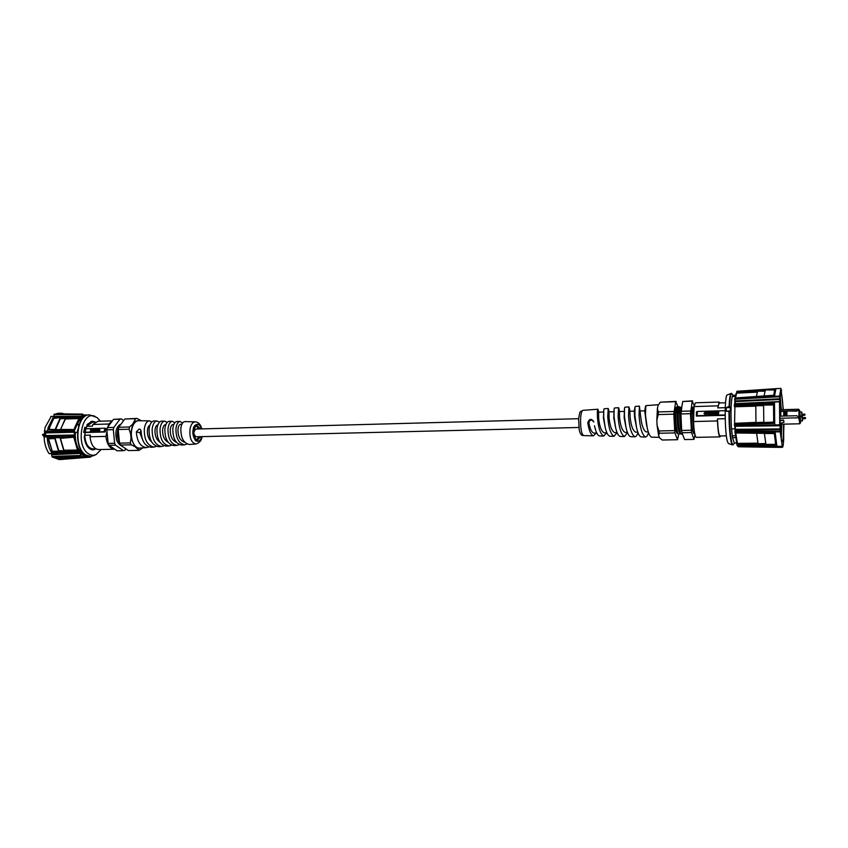 <?xml version="1.0" encoding="UTF-8"?>
<svg xmlns="http://www.w3.org/2000/svg" width="848" height="848" viewBox="0 0 848 848"><rect width="100%" height="100%" fill="white"/><g stroke="black" fill="none" stroke-linecap="round" stroke-linejoin="round"><path stroke-width="1.27" d="M193.747 432.183L195.623 429.067L578.612 418.7M578.834 427.477L195.814 436.773L193.789 433.752M802.261 415.403L802.462 417.492M799.664 416.368L801.72 416.315L801.71 411.969L802.049 414.089M802.314 417.894L802.378 418.806L804.953 418.742L804.922 417.439L802.314 417.894M801.773 414.492L801.826 415.414L804.423 415.34L804.381 414.025L801.773 414.492M802.462 418.806L802.462 420.915L800.406 420.958L802.462 420.915L801.72 416.315M779.8 408.291L779.927 409.764M780.266 426.989L780.849 426.979L780.171 425.102M781.029 424.223L780.849 426.979M780.775 424.223L780.531 423.163M780.489 423.184L780.467 425.092M780.224 397.352L781.358 409.722M781.782 424.201L781.273 438.458M783.541 424.159L783.541 427.191C783.457 436.868 783.011 441.797 782.216 441.967C781.029 441.978 779.662 423.11 779.8 408.248C779.895 399.397 780.287 394.574 780.987 393.79C781.824 394.013 782.545 399.302 783.128 409.669M780.181 429.576L780.096 431.166L735.417 431.473L735.322 426.3L780.001 425.76L780.181 429.576L735.025 430.551L735.025 429.321L780.171 428.929M783.679 432.999L783.711 438.999C783.425 444.426 782.99 447.214 782.407 447.362L777.468 447.352L782.407 447.362L780.096 431.166M781.814 446.313L776.885 446.313L781.803 446.292M783.69 433.021L783.934 424.148M783.319 409.669L781.135 389.826M781.57 390.048L781.231 391.49L780.891 388.405L779.641 396.101L779.662 402.249L779.471 401.57L774.489 401.761L774.733 424.901L779.725 424.816L779.471 401.57M779.429 401.814L734.813 403.913L734.824 405.164L734.781 404.432L774.351 403.298L774.606 423.438L734.421 424.848L735.046 425.972L734.453 425.442L735.046 425.972L779.725 424.816M735.195 403.648L735.333 401.613L779.789 399.44M780.891 388.405L775.994 388.649C775.432 388.776 774.987 391.331 774.68 396.313L779.641 396.101M782.322 446.938L738.332 446.779L777.552 447.352M780.107 431.833L775.114 431.918L776.885 446.313L737.569 445.772L776.874 446.292M756.352 425.654L779.948 425.357M734.813 426.184L735.025 429.289L735.29 425.972M774.796 425.336L734.962 425.537L735.089 423.311L755.96 422.399M773.874 395.274C774.828 385.946 775.22 390.133 775.931 388.66L774.669 395.338L735.195 398.104L774.68 396.313L774.701 396.991L735.184 399.217L735.163 398.518L734.824 401.963L735.343 400.934L779.778 398.793M774.701 396.991L779.651 396.769M737.092 391.257L775.856 388.67L737.092 391.257L736.562 392.804L757.423 391.681M777.425 446.938L738.279 446.324L755.547 447.034M734.887 431.982L735.449 432.713L734.887 431.95L735.417 431.473L735.407 432.173L775.114 431.918L775.114 431.229M775.146 433.211L735.449 432.713L775.146 433.211L776.694 445.868L737.506 445.603L737.453 444.988L737.569 445.772L736.944 445.073L737.389 443.377L757.942 443.175M734.898 431.791L735.025 430.551L735.513 432.999L774.531 433.476M736.944 444.055L736.88 443.069M736.944 445.062L735.227 432.925L737.389 443.377L735.735 432.999M734.559 424.265L734.93 405.821L755.791 405.439M734.453 406.743L734.4 405.535M734.834 401.92L734.813 400.733M736.562 392.804L736.552 391.829M734.453 425.442L734.962 424.297L773.811 422.823L774.606 423.438M774.351 403.298L773.493 404.242L773.811 422.823M774.468 401.782L734.856 403.659L734.283 404.676M734.803 400.701L734.654 399.005L734.803 400.701M735.28 398.104L734.665 398.814M774.669 395.338L773.938 395.391M737.76 446.249L738.237 446.769L738.258 445.804M737.029 445.348L737.58 445.794M776.694 445.868L775.846 445.242L737.453 444.988L737.442 443.981L758.091 443.78M775.75 444.999L774.309 433.476L775.846 445.242M736.467 393.716L737.05 391.712L775.03 389.168M734.304 404.888L734.93 405.821L734.824 405.164L773.577 404.04M779.46 401.549L734.856 403.659L734.453 406.775L755.791 406.139M734.506 424.541L735.057 423.926L755.96 423.014M735.481 432.957L734.94 432.533M763.794 422.855L755.95 423.205L755.96 422.59L763.783 422.24M773.715 422.717L763.783 423.152L763.794 422.537L773.694 422.103M773.482 404.952L763.603 405.132L763.571 404.422L773.493 404.242M763.592 405.662L755.801 405.8L755.769 405.1L763.603 404.962M774.648 389.953L765.309 389.963L774.839 389.486M764.769 391.246L757.582 391.161L764.949 390.79M765.829 444.214L758.123 444.299L758.07 443.684L765.691 443.61M775.729 444.935L765.924 445.03L765.882 444.426L775.602 444.331M757.126 392.147L737.018 393.143C736.488 394.119 736.064 391.596 735.089 397.998M734.845 401.645L734.707 403.69M734.76 425.908L734.972 428.675M763.603 405.132L763.794 422.537M765.278 390.419L764.048 395.952M774.319 433.54L764.43 433.487L765.882 444.426M756.31 396.493L757.55 391.606M755.96 422.59L755.801 405.8M758.07 443.684L756.607 433.264M735.333 396.408L732.248 396.504L733.064 395.2L735.566 395.316M735.757 437.589L732.492 437.663L734.294 443.027L736.848 442.985M732.237 435.967L735.492 435.543M732.29 435.607L731.548 428.929M732.248 396.504C730.87 403.192 730.637 414.004 731.527 428.929L734.951 428.855M731.729 393.398L731.135 393.44C730.128 394.097 729.45 398.412 729.1 406.372L729.587 406.362C729.948 398.062 730.658 393.737 731.729 393.398L732.842 395.285M733.001 396.482L732.958 395.401M729.587 406.362L730.382 407.57L730.298 411.004L729.471 411.513C729.492 425.919 730.308 436.413 731.919 443.016L733.043 444.893L734.495 443.027M732.492 437.663L731.527 428.929M729.471 411.513L728.983 411.524C729.004 425.929 729.821 436.423 731.442 443.027L733.043 444.893M730.298 411.004L726.217 411.121L726.301 407.687L730.382 407.57M726.301 407.687L729.1 406.372M731.135 393.44L727.255 394.945C724.393 394.638 724.595 433.561 727.52 441.808L728.506 443.578L732.46 444.882M728.983 411.524L726.217 411.121M696.367 416.082L697.183 415.7L697.321 411.471L696.505 411.863L696.367 416.082L725.157 415.308M725.538 402.789L719.115 402.991L717.832 407.899L725.263 407.687M717.832 407.899L719.083 402.069L719.782 402.97M720.63 435.946L719.984 436.879C718.775 436.073 717.938 430.773 717.482 420.947L693.537 421.551L694.056 406.574L717.885 405.863M717.482 420.947L717.535 418.891C717.885 429.247 718.701 434.939 719.963 435.957L726.386 435.83M725.21 418.689L717.535 418.891M693.537 421.551C694.024 431.303 694.957 436.572 696.335 437.356L719.984 436.879M719.083 402.069L695.445 402.8L694.056 406.574M725.178 410.676L697.321 411.471M697.183 415.7L725.157 414.937M694.777 433.794L694.417 433.975C692.625 432.332 691.597 426.194 691.321 415.573C691.544 409.425 692.159 406.584 693.176 407.061L693.198 407.072M694.046 407.072L693.484 407.771C692.339 408.619 692.477 423.936 694.183 430.021M693.971 409.118L693.738 415.986M693.304 433.243L691.438 422.898L691.321 415.573M691.438 422.898L692.519 430.508L694.311 433.964M705.663 414.948L703.946 413.389L705.748 411.746L707.486 413.294L705.663 414.948M711.642 411.651L713.136 413.623L713.189 411.609L713.815 411.598L713.719 414.651L713.168 414.672L711.673 412.7L711.61 414.714L710.995 414.725L711.09 411.672L713.2 413.803L713.189 411.609M717.482 412.255L718.744 413.623L717.843 414.619L716.91 414.163L718.15 413.866L716.867 412.298L717.927 411.397L718.987 412.022L717.482 412.255M715.638 412.096L714.408 412.128L716.274 411.524L716.189 414.587L714.345 414.64L714.355 414.089L715.585 414.057L714.387 412.955L715.617 412.912L715.638 412.096L715.617 412.912M708.557 411.746L709.638 413.146L709.681 411.715L710.295 411.693L710.211 414.746L709.596 414.767L709.628 413.686L707.847 414.81L709.108 413.432L707.815 411.768L709.702 413.326L709.681 411.715M694.226 405.577L692.201 401.178L690.473 413.686L691.491 432.544L694.003 439.391L695.031 434.907M703.946 413.389L705.748 411.746M705.812 411.927L707.444 412.891M711.09 411.672L711.705 411.842M711.059 414.725L711.143 411.852M713.253 411.799L713.804 411.778M717.535 412.425L718.754 413.707M717.927 411.397L718.945 412.043M716.867 412.298L717.98 411.587M717.376 413.771L717.917 414.259M714.472 412.128L714.429 411.577M714.387 412.955L715.68 413.103M715.606 413.464L715.585 414.057M714.355 414.089L715.648 414.237M714.482 411.757L716.263 411.715M707.963 411.948L708.621 411.927M709.108 413.432L708.08 414.81M709.628 413.686L709.659 414.767M709.744 411.895L710.295 411.884M691.491 432.544L681.962 432.756L684.59 439.571L694.003 439.391M690.473 413.686L680.923 413.951L681.644 430.455L691.184 430.233M692.201 401.178L682.746 401.475L681.029 411.28L690.569 411.015M682.746 401.475L692.593 400.871M706.85 413.05L705.748 414.587L704.635 413.803M681.644 430.455L681.962 432.756M681.029 411.28L680.923 413.951M705.748 414.587L704.561 413.379L705.737 412.287L706.829 412.955L705.684 414.407M681.432 425.452L680.87 414.969L681.824 406.786M681.845 406.637L680.647 414.979L681.527 427.848M681.887 432.236C679.81 430.318 678.941 408.789 680.499 408.174L681.612 406.775M680.668 433.9L679.545 432.628C677.075 430 676.322 409.51 677.923 408.248L679.004 406.892M679.439 433.964L678.888 434.314L677.891 433.275C676.45 429.268 675.697 423.216 675.665 415.107C675.771 409.838 676.185 407.061 676.905 406.786L675.453 415.117C675.485 423.226 676.227 429.279 677.679 433.275L675.718 429.427C674.86 427.127 674.16 410.082 676.185 407.273L676.333 407.114M678.135 434.017L678.782 434.303M682.28 433.572L681.463 434.261L680.478 433.211C679.047 429.215 678.305 423.152 678.262 415.043C678.358 409.754 678.771 406.976 679.481 406.701L678.05 415.043C678.082 423.163 678.824 429.215 680.266 433.222L681.357 434.25M677.457 433.254C676.831 433.667 676.248 432.395 675.718 429.427M678.453 407.591L675.697 401.698L673.8 414.153L674.86 432.915L677.563 439.709L678.676 434.314M674.86 432.915L659.309 433.254L658.599 435.395L659.702 437.981L662.203 440.017L677.563 439.709M673.8 414.153L658.218 414.577L656.85 420.142L657.094 425.495L658.97 430.964L674.531 430.614M675.697 401.698L660.274 402.175L658.016 405.492L657.38 408.672L658.345 411.927L673.916 411.481M660.274 402.175L676.132 401.39M657.094 425.495L658.599 435.395M659.309 433.254L658.97 430.964M657.38 408.672L656.85 420.142M658.218 414.577L658.345 411.927M658.557 404.697L645.816 405.651L645.476 415.075L647.172 427.689C648.487 433.688 650.045 436.847 651.847 437.186L659.437 437.356M628.94 406.913L624.859 407.22L624.499 408.121L624.435 416.029L625.994 427.392C627.308 433.243 628.898 436.349 630.774 436.688L634.876 436.784C631.516 434.621 629.396 427.636 628.527 415.838L628.94 406.913L629.576 409.171M639.413 406.128L635.3 406.436L634.972 407.294L634.919 415.552L636.541 427.498C637.855 433.445 639.434 436.593 641.279 436.932L645.402 437.038C642.053 434.801 639.933 427.572 639.042 415.361L639.413 406.128L640.77 417.301C641.756 425.643 643.558 430.519 646.197 431.929L648.275 431.886M646.505 424.795L644.724 410.856L645.487 406.542M636.541 427.498L634.601 417.47L634.262 411.206L634.961 407.337M625.994 427.392L624.16 417.746L624.499 408.121M648.529 432.66C647.628 435.533 646.589 436.996 645.402 437.027M637.993 432.66C637.092 435.374 636.053 436.752 634.876 436.784M627.52 432.628L624.425 436.55C621.043 434.452 618.934 427.71 618.097 416.315L618.542 407.687L619.369 411.195M623.905 411.428L619.379 411.556L619.591 417.873C620.524 426.162 622.368 431.007 625.114 432.406L627.414 432.353M634.283 411.132L629.852 411.259L630.149 417.587C631.103 425.897 632.926 430.763 635.629 432.162L637.802 432.12M594.522 425.887L594.861 427.275C596.155 432.734 597.755 435.628 599.674 435.967L603.702 436.063C600.331 434.112 598.253 427.837 597.448 417.248C597.225 412.17 597.384 409.499 597.946 409.224L598.72 412.16M608.217 408.46L604.179 408.757L603.787 409.701L603.691 416.972L605.154 427.275C606.458 432.883 608.069 435.861 609.977 436.211L614.026 436.307C610.655 434.282 608.557 427.774 607.73 416.781L608.217 408.46L608.906 410.909M618.542 407.687L614.493 407.994L614.111 408.916L614.026 416.495L615.531 427.297C616.835 433.052 618.446 436.105 620.344 436.455L624.425 436.55M615.531 427.297L613.782 418.032L614.1 408.99M605.154 427.275L603.479 418.308L603.787 409.701M613.592 411.725L608.959 411.863L609.097 418.159C610.009 426.417 611.864 431.24 614.673 432.639L617.111 432.586L614.026 436.307M606.649 432.819L603.702 436.063M596.239 433.052L593.441 435.83C590.865 434.982 588.978 430.625 587.77 422.739L588.872 422.802C590.038 429.099 591.734 432.533 593.971 433.095L596.759 433.042M603.363 412.022L598.614 412.16L598.667 418.435C599.557 426.671 601.433 431.484 604.285 432.872L606.892 432.809M587.77 422.739C589.36 418.573 591.395 418.265 593.876 421.848M593.695 421.954C591.628 419.198 590.017 419.474 588.872 422.802M798.933 416.368L798.943 410.644L785.725 411.004L796.632 411.142M786.902 415.986L786.923 411.407M779.8 411.174L784.835 411.036L783.775 411.503L783.732 416.061M783.775 411.503L779.8 411.238M780.775 416.145L780.817 411.577M799.929 412.022L798.615 409.234L779.8 409.764M798.943 410.644L799.664 410.665L799.664 417.078L796.558 415.732L785.693 416.018L785.725 411.004M800.576 422.898L799.632 417.248L798.805 417.788L799.812 423.777L800.576 420.968M800.533 420.968L799.802 412.022M799.632 410.209L798.763 410.22L798.805 409.361M796.558 410.708L798.763 410.22M784.835 411.036L784.803 416.039L779.863 416.167M779.906 418.265L798.805 417.788L798.763 416.262M799.812 423.777L780.743 424.223M779.99 421.011L783.573 420.078L783.997 422.272L780.086 423.279M783.573 420.078L779.969 420.173M44.584 432.618L43.704 435.999M90.333 457.146L59.19 459.595L52.078 456.913L51.378 453.595M44.287 436.519L45.538 435.575L45.665 432.936L74.38 432.236L74.242 434.982L73.076 435.766L44.096 436.953C44.361 443.525 46.015 449.058 49.046 453.553L52.184 453.5M45.665 432.936L44.531 431.59L47.636 431.515L73.299 431.07L75.016 432.31L74.688 431.335L45.516 432.469M51.156 416.463L45.061 427.498L44.531 431.59M57.039 414.555L82.065 414.704L82.171 416.304L54.028 416.347L53.986 414.598L57.039 414.555L61.035 413.241L64.586 413.898M61.035 413.241L58.003 413.283L53.986 414.598M54.177 414.174L82.701 414.661L82.065 414.704L82.532 414.121L57.961 413.835L61.204 413.241M79.786 416.76L82.012 416.76L80.401 417.831M44.382 431.102L47.488 431.017L48.156 427.434L53.943 416.421L50.88 416.463M45.347 435.978L74.476 435.84L74.889 434.992L45.538 435.575M49.046 453.553L52.131 453.436C49.11 448.963 47.477 443.44 47.202 436.879L44.096 436.953M78.716 451.327L80.327 452.896L52.004 454.242M62.211 459.478L55.152 456.807L52.078 456.913M80.369 418.032L79.171 416.463L53.943 416.421L79.712 416.633L78.832 416.919L79.489 418.933L74.91 429.639L74.338 430.265L73.606 429.756M82.171 416.304L82.479 417.163L82.807 416.262L82.171 416.304M54.219 416.421L51.018 416.4M47.636 431.515L73.84 430.18L47.7 429.883L48.198 427.434L53.382 417.036L79.309 416.4L80.2 417.735M47.393 436.444L73.076 435.766L73.151 437.144L47.297 438.056L73.649 437.229L60.441 438.363L63.929 450.246L77.486 450.055L77.518 450.617L63.96 450.807L63.929 450.246M77.539 452.26L52.322 453.553L78.037 451.867L51.633 452.631C49.131 448.571 47.689 443.705 47.297 438.056M74.476 435.84L73.532 436.688L74.539 437.589L78.048 449.737L77.274 451.878L78.822 450.924L78.027 452.164L49.248 453.669M62.423 459.468L55.841 457.326L80.327 455.471L54.993 456.319L80.327 455.471L80.825 452.503L80.443 453.404L52.141 454.708M78.62 451.306L79.489 450.956L78.822 450.924M54.993 456.319L51.929 456.436M81.079 453.521L80.592 455.694L82.012 454.316L87.768 456.044M86.719 415.361L83.804 415.806L83.136 415.117M53.382 417.036L53.806 417.576L78.832 417.269L78.959 418.573L65.434 418.976L61.183 427.975L60.876 429.459L74.285 429.512L47.7 429.883M48.813 429.565L53.806 417.576M73.151 430.551L73.776 430.646L73.151 430.551M51.633 452.631L52.247 451.284L58.512 451.189L54.781 438.522L48.559 438.861L52.247 451.284M52.311 451.73L48.06 438.437M55.841 457.326L56.466 457.284M62.784 459.436L67.734 458.302M90.651 456.394L90.397 457.157L91.001 456.531M90.672 457.03L90.99 456.383M83.804 415.806L82.606 414.1L58.12 413.824M82.012 454.316L81.44 454.74M56.169 457.348L80.73 455.736L81.482 454.676L86.941 456.521L88.637 456.266M78.111 450.871L52.11 452.037M78.048 449.737L77.486 450.055L73.893 437.632L74.539 437.589M74.03 436.773L59.922 437.918M74.91 429.639L74.285 429.512L74.645 427.699L78.959 418.573L79.489 418.933M79.648 417.831L60.303 418.742L65.402 418.053M53.943 417.799L60.208 417.608L53.869 418.34L49.354 427.795L49.025 429.289L55.046 429.607M60.378 418.212L60.208 417.608M48.294 438.458L54.781 438.522M58.512 451.189L58.544 451.751L52.269 451.836M63.812 451.147L58.777 451.221L58.745 450.659L63.96 450.807M58.544 451.751L58.777 451.221M57.908 457.242L62.816 458.492L68.9 458.259L63.78 456.849M68.9 458.259L70.723 457.984M76.723 457.136L75.493 457.189M83.348 415.382L85.871 414.926L83.189 414.958M70.373 456.425L73.776 457.03L88.648 456.266M78.737 425.526L77.221 424.403C78.959 420.385 81.281 417.863 84.185 416.824M85.15 454.708L82.807 453.627C77.412 449.419 74.91 442.402 75.302 432.575L77.422 432.522M77.104 432.522L77.74 429.809M65.434 418.976L65.508 418.435M55.226 429.321L60.123 418.149M55.544 429.618L60.505 429.65M69.568 456.478L73.776 457.432L76.288 456.934M60.187 438.321L63.78 450.585M65.317 418.594L60.611 429.417M77.221 424.403L79.15 424.339M60.303 418.742L55.639 429.395M55.184 438.586L58.745 450.659M64.893 456.786L68.9 457.623L73.776 457.432M90.386 456.404L85.521 454.963C72.992 447.977 76.161 414.1 89.167 414.873L89.326 414.863M101.156 449.504L96.11 454.517L93.746 455.63L90.545 456.404L85.828 454.952C73.299 447.977 76.479 414.089 89.475 414.863L96.948 417.47L100.424 421.202M96.11 454.517C93.609 455.662 91.118 455.44 88.637 453.86C75.122 446.112 81.631 409.669 95.135 416.453M95.358 422.05L92.326 421.233L87.174 424.413L86.316 428.155L84.874 427.18L83.687 432.3L85.129 433.275L84.259 437.049C85.319 445.041 88.256 449.323 93.068 449.896L96.047 448.921M86.316 428.155L84.832 427.371L85.998 428.176L84.63 428.251M84.567 428.537L83.814 431.759M87.121 424.647L92.315 421.456L95.029 422.113M85.881 428.759L84.885 432.522L105.152 431.971L105.936 428.494L104.887 428.219L85.881 428.759L85.086 432.215L104.103 431.706L104.887 428.219M107.018 431.526L105.926 436.381L90.005 436.784L90.386 435.109L84.747 435.247L84.281 436.932M112.413 420.831L97.912 421.286L92.824 424.477L108.703 424.011L108.12 426.576M92.824 424.477L92.443 426.152L86.814 426.311L92.347 422.198L95.262 422.113M87.196 424.647L86.814 426.311M95.718 448.868L93.036 449.673C88.277 449.101 85.383 444.85 84.355 436.921M83.698 432.289L84.874 432.215L85.606 429.014L84.927 428.547M84.185 431.749L84.874 432.215M105.152 431.971L104.103 431.706M84.747 435.247C85.309 443.621 88.065 448.179 93.036 448.931L95.951 448.868M114.756 449.217L114.448 449.228C109.774 448.656 106.933 444.373 105.926 436.381M90.005 436.784C91.022 444.723 93.895 448.984 98.644 449.557L114.448 449.228M108.703 424.011L112.233 421.074M100.011 430.084L99.131 428.802L97.658 430.148L98.538 431.431L100.011 430.084M94.149 429.003L93.216 431.515L93.99 429.862L95.008 431.462L95.58 428.961L94.796 430.614L94.149 429.003M91.245 429.724L91.086 429.024L90.354 429.671L90.916 430.954L90.142 431.558L91.33 430.922L91.245 429.724M93.375 429.024L92.156 429.056L91.584 431.558L92.803 431.526L92.093 431.091L93.375 429.024M96.513 428.94L95.538 431.452L96.206 430.265L97.181 431.399L96.608 430.031L97.668 428.908L96.312 429.819L96.513 428.94M97.658 430.148L99.131 428.802M98.103 431.346L97.859 430.286M93.46 431.505L93.778 429.014M95.177 428.971L94.796 430.614M94.796 431.473L93.99 429.862M91.128 431.102L90.354 429.671M90.556 429.819L91.298 429.173M91.828 431.547L92.156 429.056M92.368 429.205L93.344 429.173M93.132 430.106L92.358 429.978M92.877 431.229L92.093 431.091M95.782 431.441L96.11 428.95M97.16 428.918L96.312 429.819M96.842 431.409L96.206 430.265M107.346 427.615L113.833 427.434L119.95 419.177L121.306 418.88L113.505 419.378L107.346 427.615L106.848 429.83L108.152 443.419L109.032 445.306L117.088 450.807L123.522 450.68L115.508 445.158L109.032 445.306M99.481 429.427L99.81 430.243L98.389 430.943M119.95 419.177L113.505 419.378M108.152 443.419L114.628 443.271L113.335 429.65L106.848 429.83M125.896 448.878L124.857 450.341L123.522 450.68M121.306 418.88L123.649 420.597M98.856 431.123L98.061 430.137L99.025 429.247L99.81 430.243M99.608 430.095L98.644 430.985M121.126 424.011C117.904 425.495 116.144 428.579 115.826 433.264L116.536 439.741M113.335 429.65L113.833 427.434M115.508 445.158L114.628 443.271M116.388 439.275L117.088 441.214L121.932 446.122M121.836 446.059C117.936 444.288 115.932 440.017 115.826 433.264M118.709 427.328L118.211 428.6C116.929 432.544 117.056 436.529 118.603 440.557L119.43 442.317M119.398 441.967L117.936 430.36L118.519 428.176M119.165 426.682L120.766 424.509M120.999 424.191L118.741 427.265L118.222 429.512L119.515 443.154L120.384 445.052L128.355 450.585L139.083 450.373L134.79 446.525L131.196 444.818L120.384 445.052M118.466 427.922L117.787 430.371L118.89 441.214M119.515 443.154L130.327 442.91L131.037 438.278L130.624 433.805L129.044 429.215L129.532 426.979L118.72 427.286L124.804 419.018L136.888 418.393L141.118 420.672M129.044 429.215L118.222 429.512M142.74 447.882L139.083 450.373M129.532 426.979L132.712 424.138L135.553 418.679L124.804 419.018M134.79 446.525L131.037 438.278M130.327 442.91L131.196 444.818M130.624 433.805L132.712 424.138M134.673 421.424L137.853 420.725C134.991 421.541 132.977 424.318 131.832 429.077C130.878 433.996 131.302 438.575 133.104 442.826C134.832 446.419 136.994 448.179 139.591 448.104L146.481 447.606C140.45 446.779 137.069 441.532 136.348 431.865L139.146 429.024L140.312 429.406L141.107 431.261C141.669 441.024 144.997 446.366 151.071 447.267L154.039 447.055C147.319 445.656 144.086 439.635 144.308 428.993C145.093 423.777 146.842 421.074 149.534 420.852L151.877 421.912M139.984 448.083L137.789 448.645M149.534 420.852L137.853 420.725L140.429 420.163M136.888 418.393L135.553 418.679M148.771 446.949L146.481 447.606M141.086 430.869L139.856 432.734L136.348 431.865M163.94 445.794L161.629 446.504C155.131 445.136 151.983 439.285 152.163 428.929C152.894 423.862 154.548 421.233 157.124 421.021L159.488 422.166M156.339 446.377L154.039 447.055M139.856 432.734L143.333 441.458M149.895 425.219C148.527 425.813 147.69 427.604 147.393 430.604C147.234 435.416 148.633 439.19 151.612 441.914M157.845 424.912C156.276 425.198 155.322 427.032 154.972 430.402C154.845 435.745 156.477 439.677 159.88 442.19M157.124 421.021L154.145 420.958C151.527 421.17 149.831 423.83 149.078 428.95C148.877 439.423 152.068 445.338 158.65 446.716L161.629 446.504M164.766 421.18L161.767 421.117C159.265 421.329 157.654 423.915 156.954 428.897C156.806 439.073 159.912 444.829 166.272 446.165L169.271 445.942C162.986 444.617 159.922 438.935 160.049 428.876C160.738 423.958 162.307 421.392 164.766 421.18L167.141 422.431M187.016 444.023L184.673 444.818C178.811 443.568 175.907 438.215 175.96 428.759C176.532 424.127 177.932 421.71 180.158 421.509L182.574 423.025M179.278 444.617L176.946 445.38C170.883 444.098 167.893 438.575 167.989 428.812C168.614 424.042 170.098 421.551 172.441 421.35L174.836 422.717M171.593 445.211L169.271 445.942M165.816 424.678L165.498 424.689C163.908 424.901 162.943 426.735 162.593 430.19C162.509 436.063 164.364 440.101 168.148 442.317M173.829 424.445L173.109 424.466C171.54 424.689 170.586 426.523 170.247 429.989C170.225 436.36 172.282 440.472 176.416 442.338M181.885 424.212L180.762 424.244C179.214 424.466 178.271 426.311 177.942 429.777C177.995 436.646 180.242 440.801 184.673 442.253M172.441 421.35L169.43 421.286C167.045 421.488 165.519 424.011 164.872 428.844C164.766 438.713 167.787 444.299 173.935 445.603L176.946 445.38M180.158 421.509L177.126 421.445C174.752 421.827 173.321 424.265 172.833 428.781C172.769 438.363 175.706 443.78 181.642 445.041L184.673 444.818M184.875 421.615C182.723 421.806 181.377 424.18 180.825 428.728C180.804 438.003 183.666 443.25 189.39 444.479L195.888 444.002C191.182 442.73 189.242 437.61 190.079 428.653C191.076 424.286 192.825 422.007 195.316 421.838L184.875 421.615M200.647 436.656L197.616 440.027C194.69 439.158 193.482 435.861 193.98 430.127C194.531 427.466 195.623 425.993 197.245 425.728L200.446 428.929M196.747 439.847L198.92 436.699M198.718 428.982L196.386 425.95M44.181 435.734L45.029 432.035M43.948 435.819L44.923 431.939M45.538 435.395L43.725 435.904L44.096 437.08M43.725 435.904L44.107 437.282M799.664 412.117L801.699 412.064M801.71 411.98L799.664 412.043L801.71 411.969M801.71 416.114L799.664 416.167M735.025 429.342L735.036 430.498M735.566 397.945L736.52 393.504M618.966 408.566L619.347 411.11M583.636 435.596C581.495 435.808 580.021 433.869 579.216 429.756L578.601 418.88C580.223 409.499 579.682 412.478 582.989 410.347C581.813 410.655 581.028 413.22 580.626 418.011C580.35 427.964 581.346 433.826 583.636 435.596L593.441 435.83M805.515 418.403L805.059 418.711L804.922 417.439M805.494 417.735L805.505 418.414L805.028 417.46M804.423 415.329L804.508 414.078M804.529 415.308L804.964 414.333L804.381 414.025M43.895 435.84L43.312 435.851M81.016 418.223L82.479 417.163M74.889 434.992L75.016 432.31M80.825 452.503L79.489 450.956M74.338 430.265L73.776 430.646L74.688 431.335M83.189 415.287L82.701 414.661L82.807 416.262M64.83 458.418L57.516 457.263M89.994 456.404L69.801 458.174M82.086 414.492L82.701 414.661M78.832 416.919L79.436 417.089M73.225 430.021L73.84 430.18M72.896 436.042L73.511 436.201M77.21 451.38L77.825 451.539M201.58 436.635C200.912 440.536 198.951 441.925 195.687 440.812C193.09 436.794 192.263 433.031 193.196 429.512L193.217 429.395C193.174 425.113 199.206 420.809 201.379 428.908M43.184 434.526L42.654 435.098L43.195 435.088M42.792 434.335L42.824 435.3M42.58 434.558L42.591 435.088M735.046 425.972L756.077 425.654M773.493 404.284L773.715 422.686M774.245 395.242L735.227 397.966L734.654 398.984M734.569 423.237L734.421 424.848M679.407 433.985L680.043 433.201M677.149 406.923L678.124 408.005M680.69 407.93L679.714 406.839M647.119 427.456L646.473 424.668M629.566 409.075L629.884 411.259M594.83 427.138L594.49 425.77M640.388 410.951L644.724 410.824M608.896 410.835L609.034 411.863M582.989 410.347L597.946 409.224M804.985 415.011L804.964 414.333M61.597 413.252L64.66 413.898M48.453 429.565L73.469 429.735M65.656 458.704L90.397 457.157L91.075 456.372M92.315 421.456L90.842 421.498M93.036 449.673L91.563 449.694M195.888 444.002C199.768 442.656 201.792 440.218 201.951 436.678L201.962 436.625M201.771 428.897C200.616 424.445 198.464 422.092 195.316 421.838M43.693 434.282L42.485 434.6L43.439 435.31"/></g></svg>
